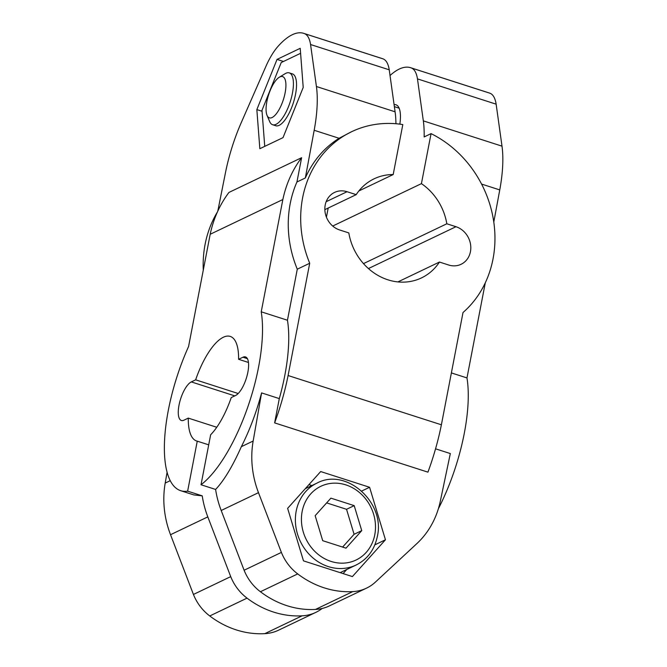 <?xml version="1.0" encoding="UTF-8"?>
<svg xmlns="http://www.w3.org/2000/svg" width="667" height="667" viewBox="0 0 667 667"><rect width="100%" height="100%" fill="white"/><g stroke="black" fill="none" stroke-linecap="round" stroke-linejoin="round"><path stroke-width="1" d="M332.708 226.038L421.427 183.633L431.057 133.633L424.145 136.943A90.779 32.533 -72.2 0 0 423.328 120.877L417.467 78.889A45.389 16.266 -72.2 0 0 411.281 67.942A90.779 32.533 -72.2 0 0 410.614 67.709A90.779 32.533 -72.2 0 0 390.028 75.529M417.467 78.889L496.14 104.169A45.389 16.266 -72.2 0 0 489.953 93.23A90.779 32.533 -72.2 0 0 489.286 92.988L410.614 67.709M493.797 222.044L499.758 189.912A90.779 32.533 -72.2 0 0 502.001 146.156L496.14 104.169M435.559 448.816L450.325 453.56L440.32 501.184A90.779 80.273 -115.5 0 1 416.892 543.572L374.979 582.491A45.389 40.137 -115.5 0 1 366.517 588.144L329.231 605.969A45.389 40.137 -115.5 0 1 315.483 609.43A90.779 80.273 -115.5 0 1 260.422 591.737A45.389 40.137 -115.5 0 1 244.105 570.235L221.194 510.488A90.779 80.273 -115.5 0 1 215.608 489.453C224.02 480.557 232.6 466.3 241.354 446.673L253.16 441.029L261.589 392.905L279.306 398.599L274.629 422.886L427.931 472.153A116.2 41.637 -72.2 0 0 441.387 424.796L288.094 375.529L309.713 263.248A107.12 94.722 -115.5 0 1 351.626 131.707A107.12 94.722 -115.5 0 1 402.818 124.562L393.188 174.554L358.871 190.962M244.105 570.235L281.391 552.409L258.479 492.663A90.779 80.273 -115.5 0 1 253.16 441.029M366.517 588.144A45.389 40.137 -115.5 0 1 352.768 591.604A90.779 80.273 -115.5 0 1 297.707 573.912A45.389 40.137 -115.5 0 1 281.391 552.409M309.713 263.248L297.282 269.193A107.12 94.722 -115.5 0 1 296.94 181.983L305.336 177.972L314.182 130.273A90.779 32.533 -72.2 0 0 316.425 86.518L310.564 44.531A45.389 16.266 -72.2 0 0 304.377 33.583A90.779 32.533 -72.2 0 0 303.71 33.35A90.779 32.533 -72.2 0 0 278.281 46.065A45.389 16.266 -72.2 0 0 266.2 65.733L241.346 122.411A90.779 32.533 -72.2 0 0 225.471 172.678L217.801 211.114M215.608 489.453L201.017 484.759A107.12 38.386 -72.2 0 0 261.231 311.806L282.85 199.533L210.188 234.267A116.2 102.751 64.5 0 1 228.956 192.43L301.617 157.695L296.94 181.983M283.025 137.627L303.21 87.427L300.217 48.316L277.038 59.396L256.845 109.596L259.838 148.708L283.025 137.627M277.038 59.396L283.483 61.472M256.845 109.596L262.056 111.264M342.613 547.073L354.094 534.3L346.54 509.296L326.638 502.893M354.194 505.636L330.899 498.149L315.157 515.674L322.711 540.679L345.998 548.166L361.739 530.64L354.194 505.636L346.54 509.296M354.094 534.3L361.739 530.64M346.773 569.485L343.088 573.595M308.963 484.609L311.889 485.543M385.451 539.786L352.393 576.58L303.485 560.864L287.627 508.354L320.685 471.561L369.593 487.277L385.451 539.786L374.846 544.856M369.593 487.277L361.714 491.045M421.427 183.633A54.919 48.566 -115.5 0 1 446.823 223.778L455.97 226.713A20.427 18.059 -115.5 0 1 470.61 244.814A20.427 18.059 -115.5 0 1 461.097 264.282A20.427 18.059 -115.5 0 1 448.599 264.991L439.453 262.048A54.919 48.566 -115.5 0 1 421.511 277.897A54.919 48.566 -115.5 0 1 348.824 232.925L339.678 229.982A20.427 18.059 -115.5 0 1 325.037 211.889A20.427 18.059 -115.5 0 1 334.551 192.421A20.427 18.059 -115.5 0 1 347.048 191.712L356.195 194.647A54.919 48.566 -115.5 0 1 374.137 178.798A54.919 48.566 -115.5 0 1 393.188 174.554M324.854 209.638L356.195 194.647M397.907 281.908L439.453 262.048M201.017 484.759L210.647 434.767A54.919 19.685 -72.2 0 0 231.232 397.574L235.568 395.506A20.427 7.32 -72.2 0 0 247.14 375.413A20.427 7.32 -72.2 0 0 245.498 356.92A20.427 7.32 -72.2 0 0 242.938 357.229L238.603 359.305L248.474 362.473M238.603 359.305A54.919 19.685 -72.2 0 0 230.24 336.418A54.919 19.685 -72.2 0 0 195.648 379.831L191.312 381.908A20.427 7.32 -72.2 0 0 179.731 401.993A20.427 7.32 -72.2 0 0 181.374 420.493A20.427 7.32 -72.2 0 0 183.942 420.185L188.277 418.109L216.758 427.264M303.71 33.35L382.374 58.629A90.779 32.533 107.8 0 1 383.041 58.871A45.389 16.266 107.8 0 1 389.228 69.81L395.089 111.806A90.779 32.533 107.8 0 1 395.931 123.728M399.841 124.137A29.506 10.572 -72.2 0 0 395.965 104.777A29.506 10.572 -72.2 0 0 394.089 104.644M328.189 208.037L326.43 217.175M188.277 418.109A54.919 19.685 -72.2 0 0 196.632 440.995A54.919 19.685 -72.2 0 0 197.257 441.162L187.635 491.154L202.226 495.848A90.779 80.273 64.5 0 0 207.812 516.883L230.715 576.63A45.389 40.137 64.5 0 0 247.04 598.132A90.779 80.273 64.5 0 0 302.093 615.824A45.389 40.137 64.5 0 0 315.85 612.364A45.389 40.137 64.5 0 0 322.203 608.462M197.257 441.162L208.704 444.839M315.85 612.364L278.564 630.19A45.389 40.137 -115.5 0 1 264.807 633.65A90.779 80.273 -115.5 0 1 209.755 615.958A45.389 40.137 -115.5 0 1 193.43 594.455L170.527 534.709A90.779 80.273 -115.5 0 1 165.199 483.075L167.084 472.319M282.85 199.533A116.2 102.751 -115.5 0 1 301.617 157.695M203.277 270.16A107.12 94.722 -115.5 0 1 217.442 211.906M431.057 133.633A107.12 94.722 -115.5 0 1 463.015 312.515L441.387 424.796M305.336 177.972C312.856 160.997 324.104 147.766 339.078 138.277L351.626 131.707M310.564 44.531L389.228 69.81M438.394 508.688A107.12 38.386 -72.2 0 0 466.975 377.931L485.284 282.833M451.384 372.92L466.975 377.931M261.589 392.905C256.403 412.306 249.658 430.232 241.354 446.673M261.231 311.806L287.452 320.235A107.12 38.386 107.8 0 1 279.306 398.599M210.188 234.267L188.569 346.54A107.12 38.386 -72.2 0 0 180.665 490.687A107.12 38.386 -72.2 0 0 187.635 491.154M202.226 495.848L193.855 494.922L180.665 490.687M193.43 594.455L230.715 576.63M288.094 375.529A116.2 41.637 107.8 0 1 274.629 422.886M297.282 269.193L287.452 320.235M195.648 379.831L238.194 393.513M363.498 263.607L446.823 223.778M267.033 115.349L269.685 121.602A27.23 9.763 -72.2 0 0 272.611 124.729L275.729 125.738A27.23 9.763 -72.2 0 0 293.355 102.793A27.23 9.763 -72.2 0 0 292.396 73.879L289.278 72.878A27.23 9.763 -72.2 0 0 285.86 73.287A27.23 9.763 -72.2 0 0 285.076 73.72L279.281 77.255A21.661 7.762 -72.2 0 0 268.601 94.839A21.661 7.762 -72.2 0 0 267.033 115.349A21.661 7.762 -72.2 0 0 283.158 100.283A21.661 7.762 -72.2 0 0 279.907 76.913A21.661 7.762 -72.2 0 0 279.281 77.255M300.6 53.293L281.216 62.556L261.981 110.363L264.741 146.365M272.611 124.729A27.23 9.763 -72.2 0 0 290.237 101.793A27.23 9.763 -72.2 0 0 289.278 72.878M411.281 67.942L489.953 93.23M423.328 120.877L502.001 146.156M481.582 184.067L499.758 189.912M221.194 510.488L258.479 492.663M260.422 591.737L297.707 573.912M315.483 609.43L352.768 591.604M374.762 534.826A40.854 36.126 64.5 0 0 326.68 484.175A40.854 36.126 64.5 0 0 313.915 550.467A40.854 36.126 64.5 0 0 374.762 534.826M316.967 483.116A45.389 40.137 64.5 0 0 300.325 541.379A45.389 40.137 64.5 0 0 356.111 565.024C367.442 559.271 374.504 549.791 377.305 536.601C385.643 502.501 346.19 467.175 316.967 483.116L305.278 488.711M326.155 201.701L347.048 191.712M368.442 268.559L455.97 226.713M242.938 357.229L247.407 358.663M191.312 381.908L234.784 395.881M316.425 86.518L395.089 111.806M314.182 130.273L339.078 138.277M304.377 33.583L383.041 58.871M165.199 483.075L170.218 480.674M170.527 534.709L207.812 516.883M209.755 615.958L247.04 598.132M264.807 633.65L302.093 615.824M356.111 565.024L340.153 572.653M394.372 106.653L399.141 108.187"/></g></svg>
